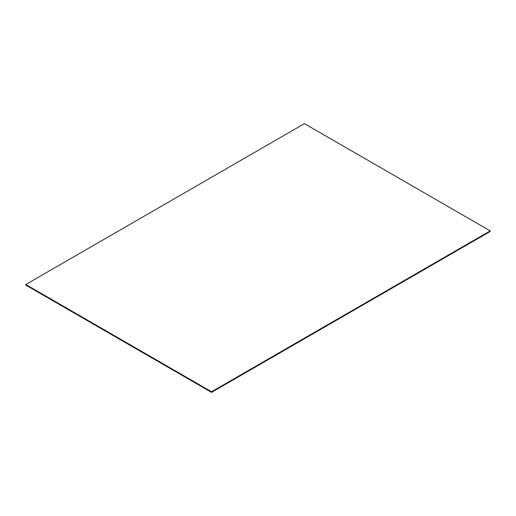 <?xml version="1.0" encoding="UTF-8"?>
<svg xmlns="http://www.w3.org/2000/svg" width="516" height="516" viewBox="0 0 516 516"><rect width="100%" height="100%" fill="white"/><g stroke="black" fill="none" stroke-linecap="round" stroke-linejoin="round"><path stroke-width="0.77" d="M25.8 285.109L25.8 284.516L211.56 391.76L211.56 392.36L25.8 285.109M211.56 391.76L490.2 230.891L490.2 231.484L211.56 392.36M490.2 230.891L304.44 123.64L25.8 284.516"/></g></svg>
